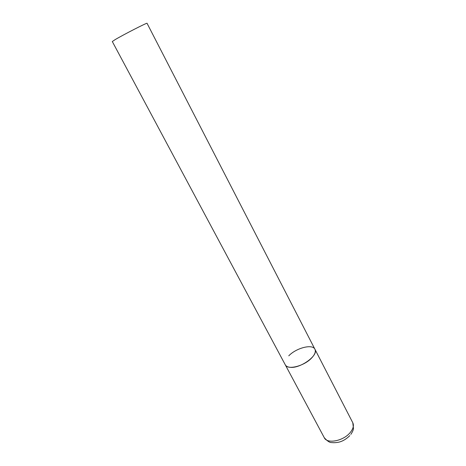<?xml version="1.0" encoding="UTF-8"?>
<svg xmlns="http://www.w3.org/2000/svg" width="466" height="466" viewBox="0 0 466 466"><rect width="100%" height="100%" fill="white"/><g stroke="black" fill="none" stroke-linecap="round" stroke-linejoin="round"><path stroke-width="0.7" d="M311.684 357.952C304.251 366.101 287.499 370.342 285.285 364.826C286.031 366.183 287.545 366.998 289.829 367.272C300.034 368.955 319.024 355.208 314.934 349.261C315.989 351.58 314.905 354.475 311.684 357.952M288.769 355.826C296.248 347.916 312.558 343.698 314.934 349.261L352.791 422.761C354.073 425.516 353.251 428.726 350.327 432.39C343.593 440.987 327.068 444.238 324.289 437.725C327.435 441.25 330.004 442.857 331.984 442.554C332.444 442.787 337.629 442.881 340.972 441.512C343.844 440.504 346.797 438.541 349.826 435.628M324.289 437.725L112.306 41.538L115.096 39.657C123.397 34.688 147.739 22.24 147.046 23.3L314.934 349.261M352.791 422.761L353.484 428.668C353.292 429.343 353.327 430.59 350.846 434.376"/></g></svg>
